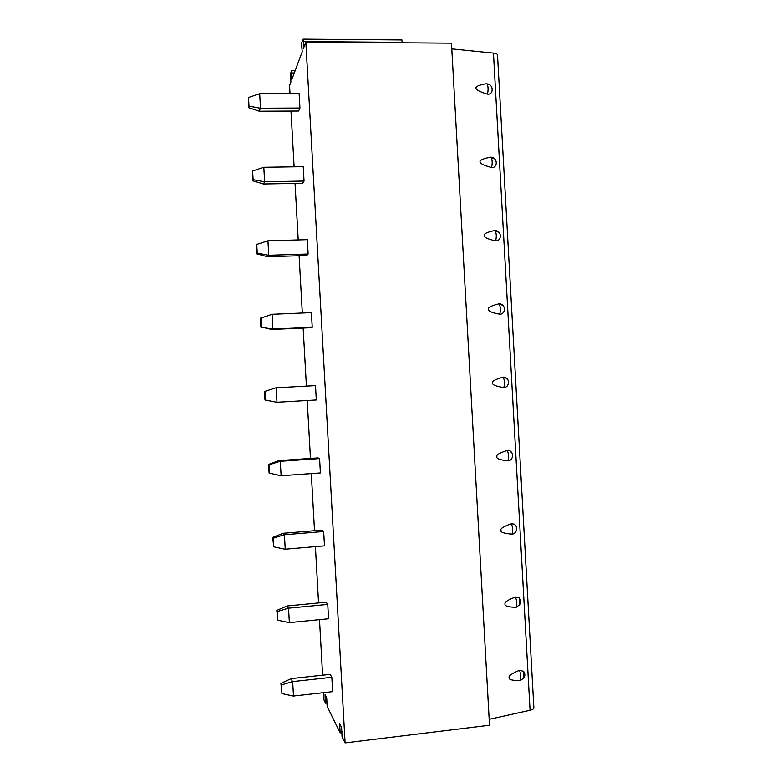 <?xml version="1.0" encoding="UTF-8"?>
<svg xmlns="http://www.w3.org/2000/svg" width="782" height="782" viewBox="0 0 782 782"><rect width="100%" height="100%" fill="white"/><g stroke="black" fill="none" stroke-linecap="round" stroke-linejoin="round"><path stroke-width="1.17" d="M295.107 70.722L291.657 70.712L291.833 79.471L302.214 51.759L301.5 43.381L303.015 39.198L303.387 41.593L402.271 42.355L401.792 39.96M290.014 93.684L289.565 85.531L290.924 81.905L290.288 74.222L291.657 70.712M451.791 48.885L493.462 53.108C496.101 53.411 497.45 54.036 497.518 54.975L533.881 707.866C533.92 708.844 532.65 709.636 530.069 710.252L489.19 719.323M305.84 42.072L451.478 43.176L489.512 725.246L345.097 742.9L305.84 42.072L303.308 48.826L303.387 41.593M323.592 692.666L323.992 699.988L325.566 703.174L325.029 694.631L326.72 697.994L327.14 706.381L340.15 732.851L339.564 723.487L341.597 727.524L342.057 736.712L345.097 742.9M290.992 111.064L294.12 166.82M295.049 183.418L298.216 239.937M299.105 255.753L302.311 313.044M303.152 328.069L306.407 386.122M307.218 400.511L310.464 458.428M311.304 473.579L314.511 530.695M315.4 546.628L318.557 602.951M319.496 619.657L322.604 675.179M280.904 683.39L281.96 693.585L293.25 696.058L332.643 691.65L331.842 677.3L330.2 674.358L291.197 678.61L292.439 681.611L281.471 684.924L280.904 683.39L291.197 678.61M276.808 610.41L277.835 620.224L289.135 622.648L328.557 618.758L327.756 604.408L326.153 602.218L287.121 605.962L288.323 608.191L277.356 611.553L276.808 610.41L287.121 605.962M272.713 537.41L273.72 546.833L285.01 549.208L324.481 545.846L323.67 531.496L322.116 530.069L283.045 533.285L284.198 534.751L273.231 538.163L272.713 537.41L283.045 533.285M268.617 464.391L269.096 473.012L280.894 475.759L320.395 472.924L319.584 458.565L318.069 457.9L278.969 460.598L280.083 461.302L269.116 464.762L268.617 464.391L278.969 460.598M276.769 402.29L265 399.983L276.769 402.29L316.309 399.983L315.498 385.624L275.958 387.823L265 391.342L275.958 387.823M271.618 329.486L310.777 327.726L312.214 327.023L311.412 312.653L272.058 314.315L260.416 318.303L260.905 326.935L271.618 329.486L272.644 328.802L312.214 327.023M267.532 256.75L306.73 255.509L308.128 254.042L307.326 239.673L267.943 240.807L256.75 244.443L256.799 253.867L267.532 256.75L268.529 255.294L308.128 254.042M263.456 183.995L302.683 183.271L304.042 181.053L303.23 166.674L263.817 167.28L252.635 170.965L252.703 180.779L263.456 183.995L264.629 181.756L304.042 181.053M259.37 111.22L298.636 111.024L299.946 108.033L299.144 93.664L259.692 93.732L248.51 97.467L248.598 107.672L259.37 111.22L260.279 108.229L299.946 108.033M523.578 671.318C525.123 673.507 525.24 675.736 523.93 678.004L520.118 680.633C512.034 680.555 508.398 679.538 509.199 677.613C508.202 676.059 511.653 673.605 519.541 670.262L523.578 671.318L524.527 673.048M519.043 597.741C520.851 599.726 521.223 601.915 520.147 604.33L516.042 607.389C507.938 607.018 504.292 605.874 505.094 603.978C504.097 602.384 507.547 600.068 515.455 597.008L519.043 597.741L520.401 599.823M514.39 524.165C516.531 525.954 517.166 528.143 516.276 530.734C515.387 532.894 513.95 534.028 511.956 534.126C503.843 533.461 500.187 532.19 500.988 530.333C499.991 528.7 503.452 526.511 511.379 523.745L514.39 524.165L516.267 526.54M509.659 450.637C512.171 452.221 513.06 454.42 512.327 457.216C511.506 459.581 510.02 460.793 507.87 460.842C499.737 459.884 496.081 458.496 496.883 456.659C495.886 455.007 499.356 452.934 507.293 450.452L509.659 450.637L512.102 453.208M504.898 377.188C507.782 378.537 508.926 380.736 508.329 383.786C507.577 386.298 506.062 387.549 503.784 387.54C495.641 386.298 491.966 384.773 492.777 382.975C491.77 381.284 495.25 379.338 503.207 377.149L504.898 377.188L507.909 379.798M500.148 303.797C503.393 304.892 504.781 307.101 504.302 310.405C503.608 313.025 502.073 314.296 499.698 314.217C491.536 312.683 487.86 311.041 488.672 309.271C487.665 307.541 491.145 305.733 499.121 303.827L500.148 303.797L503.657 306.3M500.265 237.063C499.61 239.761 498.066 241.032 495.612 240.876C487.43 239.057 483.745 237.288 484.566 235.548C483.55 233.789 487.039 232.107 495.035 230.485L499.346 232.713M491.526 167.524C492.572 163.203 492.386 159.743 490.979 157.153C494.723 157.778 496.462 159.978 496.208 163.741C495.602 166.498 494.038 167.759 491.526 167.524C476.306 163.389 476.267 159.87 490.705 157.153L494.938 159.039M487.44 94.153C488.447 89.734 488.3 86.294 486.971 83.84C490.627 84.485 492.347 86.675 492.142 90.419C491.575 93.224 490.011 94.475 487.44 94.153C472.132 89.529 472.641 86.108 485.69 83.84L486.971 83.84L485.69 83.84M523.588 671.337L523.432 678.756M519.541 598.259L519.551 605.376M292.439 681.611L331.842 677.3M293.475 696.058L292.663 681.601M281.96 693.585L281.471 684.924M288.323 608.191L327.756 604.408M289.36 622.638L288.548 608.181M277.835 620.224L277.356 611.553M284.198 534.751L323.67 531.496M285.235 549.199L284.423 534.741M273.72 546.833L273.231 538.163M280.083 461.302L319.584 458.565M281.119 475.749L280.308 461.282M269.604 473.433L269.116 464.762M276.994 402.28L276.183 387.813M265.479 400.013L265 391.342M265 399.983L264.512 391.352M272.644 328.802L260.905 326.935M272.869 328.792L272.058 314.315M261.364 326.573L260.875 317.893M268.529 255.294L257.239 253.114L256.799 253.867M268.754 255.284L267.943 240.807M257.239 253.114L256.75 244.443M264.404 181.776L253.114 179.645L252.703 180.779M264.629 181.756L263.817 167.28M253.114 179.645L252.635 170.965M260.279 108.229L248.999 106.147L248.598 107.672M260.504 108.219L259.692 93.732M248.999 106.147L248.51 97.467M291.872 72.97L294.267 72.97M493.462 53.108L530.069 710.252M327.032 702.998L325.615 703.155L327.032 703.008M341.959 732.636L340.229 732.842L341.959 732.646M340.199 731.757L342.008 731.532M339.486 725.892L340.708 725.745M325.586 702.138L327.062 701.972M324.97 696.87L326.094 696.742M520.118 680.633C521.281 678.277 521.086 674.817 519.541 670.262M516.042 607.389C517.185 604.74 516.99 601.28 515.455 597.008M511.956 534.126C513.08 531.183 512.894 527.723 511.379 523.745M507.87 460.842C508.984 457.617 508.789 454.156 507.293 450.452M503.784 387.54C504.879 384.03 504.693 380.56 503.207 377.149M499.698 314.217C500.783 310.425 500.588 306.955 499.121 303.827M495.612 240.876C496.678 236.799 496.492 233.329 495.035 230.485M401.987 39.96L303.162 39.159M500.255 237.063C500.627 233.495 499.024 231.286 495.446 230.455"/></g></svg>
